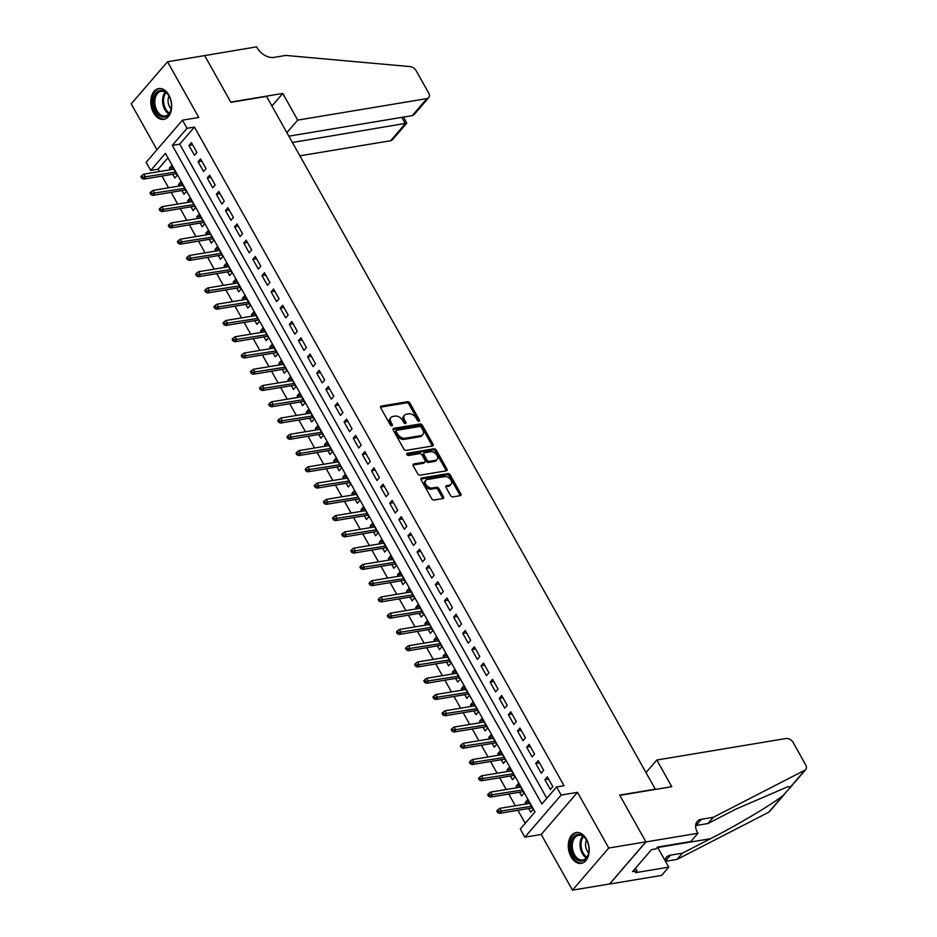 <?xml version="1.0" encoding="UTF-8"?>
<svg xmlns="http://www.w3.org/2000/svg" width="937" height="937" viewBox="0 0 937 937"><rect width="100%" height="100%" fill="white"/><g stroke="black" fill="none" stroke-linecap="round" stroke-linejoin="round"><path stroke-width="1.41" d="M419.038 421.31A1.37 0.902 40.8 0 0 419.425 420.022L409.914 403.062A1.968 1.3 40.8 0 0 407.56 401.704L381.312 406.072A1.968 1.3 40.8 0 0 380.727 406.389A1.968 1.3 40.8 0 0 380.75 407.911L390.272 424.871A1.37 0.902 40.8 0 0 392.31 424.531L391.08 422.341A6.278 4.146 40.8 0 1 390.987 417.457A6.278 4.146 40.8 0 1 392.884 416.45L395.063 416.087A6.278 4.146 40.8 0 1 402.594 420.42L403.835 422.622A1.37 0.902 40.8 0 0 405.873 422.282L404.643 420.081A6.278 4.146 40.8 0 1 404.55 415.208A6.278 4.146 40.8 0 1 406.435 414.201L408.626 413.838A6.278 4.146 40.8 0 1 416.157 418.16L417.387 420.362A1.37 0.902 40.8 0 0 419.038 421.31M418.499 421.263A1.37 0.902 40.8 0 0 418.452 421.158L408.93 404.198A1.968 1.3 40.8 0 0 406.576 402.84L380.504 407.185M391.385 425.773A1.37 0.902 40.8 0 0 391.326 425.667L390.097 423.477L391.08 422.341M404.948 423.524A1.37 0.902 40.8 0 0 404.889 423.419L403.66 421.217L404.643 420.081M586.398 839.072A15.601 10.272 -99.4 0 0 576.185 832.56A15.601 10.272 -99.4 0 0 571.09 856.828A15.601 10.272 -99.4 0 0 581.303 863.34A15.601 10.272 -99.4 0 0 586.398 839.072M168.894 95.082A15.601 10.272 -99.4 0 0 158.681 88.57A15.601 10.272 -99.4 0 0 153.586 112.838A15.601 10.272 -99.4 0 0 163.799 119.35A15.601 10.272 -99.4 0 0 168.894 95.082M450.556 495.521A1.968 1.3 40.8 0 0 452.911 496.868L460.278 495.65A1.968 1.3 40.8 0 0 460.863 495.333A1.968 1.3 40.8 0 0 460.84 493.811L450.264 474.965A1.968 1.3 40.8 0 0 447.909 473.618L421.673 477.987A1.968 1.3 40.8 0 0 421.076 478.303A1.968 1.3 40.8 0 0 421.111 479.826L431.676 498.66A1.968 1.3 40.8 0 0 434.03 500.007L442.92 498.531A1.968 1.3 40.8 0 0 443.517 498.215A1.968 1.3 40.8 0 0 443.482 496.692L438.961 488.634A1.968 1.3 40.8 0 0 436.607 487.275L432.203 488.013A5.247 3.467 40.8 0 1 426.616 485.436A5.247 3.467 40.8 0 1 425.82 480.318A5.247 3.467 40.8 0 1 427.413 479.475L444.688 476.593A5.247 3.467 40.8 0 1 450.264 479.182A5.247 3.467 40.8 0 1 451.06 484.3A5.247 3.467 40.8 0 1 449.479 485.132L446.598 485.612A1.968 1.3 40.8 0 0 446 485.928A1.968 1.3 40.8 0 0 446.035 487.451L450.556 495.521M556.601 786.928L561.169 795.056L524.861 837.174L520.304 829.046L535.015 811.969L165.427 153.352L150.705 170.429L146.149 162.3L182.446 120.182L187.013 128.31L172.291 145.387L541.891 803.993L556.601 786.928L564.027 785.686L194.439 127.081L187.013 128.31M182.446 120.182L198.785 117.465L167.524 61.76L204.664 55.588L230.9 102.332L266.541 96.406L655.303 789.165L619.662 795.103L645.898 841.848L608.757 848.032L577.508 792.339L561.169 795.056M432.414 446A1.968 1.3 40.8 0 0 433.011 445.684A1.968 1.3 40.8 0 0 432.976 444.161L422.411 425.328A1.968 1.3 40.8 0 0 420.057 423.969L393.809 428.338A1.968 1.3 40.8 0 0 393.224 428.654A1.968 1.3 40.8 0 0 393.247 430.177L403.824 449.01A1.968 1.3 40.8 0 0 406.178 450.369L432.414 446M436.337 450.147L446.902 468.98A1.968 1.3 40.8 0 1 446.937 470.515A1.968 1.3 40.8 0 1 446.34 470.819L420.104 475.188A1.968 1.3 40.8 0 1 417.75 473.841L413.229 465.771A1.968 1.3 40.8 0 1 413.194 464.248A1.968 1.3 40.8 0 1 413.791 463.932L424.426 462.164A1.968 1.3 40.8 0 0 425.023 461.847A1.968 1.3 40.8 0 0 424.988 460.325L421.99 454.984A1.968 1.3 40.8 0 0 419.635 453.625L408.555 455.476A1.37 0.902 40.8 0 1 407.302 453.239L433.983 448.8A1.968 1.3 40.8 0 1 436.337 450.147L435.354 451.283L445.93 470.128L446.902 468.98M645.898 841.848L609.589 883.966L572.46 890.15L608.757 848.032M167.524 61.76L131.227 103.878L156.959 149.744M526.102 803.969L525.259 802.482L528.96 801.861M528.644 808.502L530.74 812.238L533.188 809.392L527.718 799.636L525.259 802.482M516.978 787.712L516.135 786.213L519.836 785.604M519.52 792.245L521.604 795.97L524.064 793.124L518.583 783.367L516.135 786.213M507.854 771.456L507.011 769.956L510.712 769.336M510.396 775.988L512.48 779.713L514.94 776.867L509.459 767.11L507.011 769.956M498.718 755.187L497.887 753.688L501.588 753.079M501.272 759.72L503.356 763.444L505.816 760.598L500.335 750.842L497.887 753.688M489.594 738.93L488.763 737.431L492.464 736.81M492.136 743.463L494.232 747.187L496.68 744.341L491.211 734.585L488.763 737.431M480.47 722.661L479.627 721.162L483.34 720.553M483.012 727.194L485.108 730.919L487.556 728.084L482.087 718.316L479.627 721.162M471.346 706.404L470.503 704.905L474.204 704.284M473.888 710.937L475.984 714.662L478.432 711.815L472.962 702.059L470.503 704.905M462.222 690.136L461.379 688.648L465.08 688.027M464.764 694.668L466.86 698.405L469.308 695.559L463.827 685.802L461.379 688.648M453.098 673.879L452.255 672.379L455.956 671.759M455.64 678.411L457.724 682.136L460.184 679.29L454.703 669.533L452.255 672.379M443.974 657.622L443.131 656.123L446.832 655.502M446.516 662.154L448.6 665.879L451.06 663.033L445.579 653.276L443.131 656.123M434.838 641.353L434.007 639.854L437.708 639.245M437.392 645.886L439.476 649.61L441.936 646.764L436.455 637.008L434.007 639.854M425.714 625.096L424.871 623.597L428.584 622.976M428.256 629.629L430.352 633.353L432.8 630.507L427.331 620.751L424.871 623.597M416.59 608.827L415.747 607.328L419.46 606.719M419.132 613.36L421.228 617.085L423.676 614.239L418.207 604.482L415.747 607.328M407.466 592.571L406.623 591.071L410.324 590.451M410.008 597.103L412.104 600.828L414.552 597.982L409.082 588.225L406.623 591.071M398.342 576.302L397.499 574.814L401.2 574.194M400.884 580.835L402.98 584.571L405.428 581.725L399.947 571.968L397.499 574.814M389.218 560.045L388.375 558.546L392.076 557.925M391.76 564.578L393.845 568.302L396.304 565.456L390.823 555.7L388.375 558.546M380.082 543.788L379.251 542.289L382.952 541.668M382.636 548.321L384.72 552.045L387.18 549.199L381.699 539.443L379.251 542.289M370.958 527.519L370.127 526.02L373.828 525.411M373.5 532.052L375.596 535.777L378.044 532.93L372.575 523.174L370.127 526.02M361.834 511.262L360.991 509.763L364.704 509.142M364.376 515.795L366.472 519.52L368.92 516.674L363.451 506.917L360.991 509.763M352.71 494.994L351.867 493.494L355.568 492.885M355.252 499.526L357.348 503.251L359.796 500.405L354.327 490.648L351.867 493.494M343.586 478.737L342.743 477.238L346.444 476.617M346.128 483.269L348.224 486.994L350.672 484.148L345.203 474.391L342.743 477.238M334.462 462.468L333.619 460.981L337.32 460.36M337.004 467.001L339.089 470.737L341.548 467.891L336.067 458.134L333.619 460.981M325.338 446.211L324.495 444.712L328.196 444.091M327.88 450.744L329.965 454.468L332.424 451.622L326.943 441.866L324.495 444.712M316.202 429.954L315.371 428.455L319.072 427.834M318.756 434.487L320.841 438.211L323.3 435.365L317.819 425.609L315.371 428.455M307.078 413.685L306.247 412.186L309.948 411.577M309.62 418.218L311.716 421.943L314.164 419.097L308.695 409.34L306.247 412.186M297.954 397.429L297.111 395.929L300.824 395.309M300.496 401.961L302.592 405.686L305.04 402.84L299.571 393.083L297.111 395.929M288.83 381.16L287.987 379.661L291.688 379.052M291.372 385.693L293.468 389.417L295.916 386.571L290.447 376.815L287.987 379.661M279.706 364.903L278.863 363.404L282.564 362.783M282.248 369.436L284.344 373.16L286.792 370.314L281.311 360.558L278.863 363.404M270.582 348.634L269.739 347.147L273.44 346.526M273.124 353.167L275.209 356.903L277.668 354.057L272.187 344.301L269.739 347.147M261.458 332.377L260.615 330.878L264.316 330.257M264 336.91L266.085 340.635L268.544 337.788L263.063 328.032L260.615 330.878M252.322 316.12L251.491 314.621L255.192 314M254.876 320.653L256.961 324.378L259.42 321.532L253.939 311.775L251.491 314.621M243.198 299.852L242.355 298.353L246.068 297.743M245.74 304.384L247.836 308.109L250.284 305.263L244.815 295.506L242.355 298.353M234.074 283.595L233.231 282.096L236.944 281.475M236.616 288.127L238.712 291.852L241.16 289.006L235.691 279.249L233.231 282.096M224.95 267.326L224.107 265.827L227.808 265.218M227.492 271.859L229.588 275.583L232.036 272.737L226.567 262.981L224.107 265.827M215.826 251.069L214.983 249.57L218.684 248.949M218.368 255.602L220.453 259.326L222.912 256.48L217.431 246.724L214.983 249.57M206.702 234.8L205.859 233.313L209.56 232.692M209.244 239.333L211.329 243.07L213.788 240.223L208.307 230.467L205.859 233.313M197.566 218.544L196.735 217.044L200.436 216.424M200.12 223.076L202.205 226.801L204.664 223.955L199.183 214.198L196.735 217.044M188.442 202.287L187.611 200.787L191.312 200.167M190.984 206.819L193.081 210.544L195.528 207.698L190.059 197.941L187.611 200.787M179.318 186.018L178.475 184.519L182.188 183.91M181.86 190.551L183.957 194.275L186.404 191.429L180.935 181.673L178.475 184.519M196.899 152.403L191.429 142.647L188.981 145.493L194.451 155.249L196.899 152.403M206.035 168.672L200.553 158.903L198.105 161.75L203.575 171.506L206.035 168.672M215.159 184.929L209.677 175.172L207.229 178.018L212.699 187.775L215.159 184.929M224.283 201.186L218.801 191.429L216.353 194.275L221.835 204.032L224.283 201.186M233.407 217.454L227.937 207.698L225.477 210.544L230.959 220.3L233.407 217.454M242.531 233.711L237.061 223.955L234.601 226.801L240.083 236.557L242.531 233.711M251.655 249.98L246.185 240.223L243.725 243.07L249.207 252.826L251.655 249.98M260.791 266.237L255.309 256.48L252.861 259.326L258.331 269.083L260.791 266.237M269.915 282.505L264.433 272.737L261.985 275.583L267.455 285.34L269.915 282.505M279.039 298.762L273.557 289.006L271.109 291.852L276.579 301.609L279.039 298.762M288.163 315.019L282.693 305.263L280.233 308.109L285.715 317.866L288.163 315.019M297.287 331.288L291.817 321.532L289.357 324.378L294.839 334.134L297.287 331.288M306.411 347.545L300.941 337.788L298.481 340.635L303.963 350.391L306.411 347.545M315.535 363.814L310.065 354.057L307.617 356.903L313.087 366.66L315.535 363.814M324.67 380.071L319.189 370.314L316.741 373.16L322.211 382.917L324.67 380.071M333.795 396.339L328.313 386.571L325.865 389.417L331.335 399.174L333.795 396.339M342.919 412.596L337.437 402.84L334.989 405.686L340.459 415.442L342.919 412.596M352.043 428.853L346.573 419.097L344.113 421.943L349.595 431.699L352.043 428.853M361.167 445.122L355.697 435.365L353.237 438.211L358.719 447.968L361.167 445.122M370.291 461.379L364.821 451.622L362.361 454.468L367.843 464.225L370.291 461.379M379.426 477.647L373.945 467.891L371.497 470.737L376.967 480.494L379.426 477.647M388.55 493.904L383.069 484.148L380.621 486.994L386.091 496.751L388.55 493.904M397.675 510.173L392.193 500.405L389.745 503.251L395.215 513.019L397.675 510.173M406.799 526.43L401.317 516.674L398.869 519.52L404.351 529.276L406.799 526.43M415.923 542.687L410.453 532.93L407.993 535.777L413.475 545.533L415.923 542.687M425.047 558.956L419.577 549.199L417.117 552.045L422.599 561.802L425.047 558.956M434.171 575.213L428.701 565.456L426.241 568.302L431.723 578.059L434.171 575.213M443.306 591.481L437.825 581.725L435.377 584.571L440.847 594.327L443.306 591.481M452.43 607.738L446.949 597.982L444.501 600.828L449.971 610.584L452.43 607.738M461.554 624.007L456.073 614.239L453.625 617.085L459.095 626.853L461.554 624.007M470.679 640.264L465.209 630.507L462.749 633.353L468.231 643.11L470.679 640.264M479.803 656.521L474.333 646.764L471.873 649.61L477.355 659.367L479.803 656.521M488.927 672.789L483.457 663.033L480.997 665.879L486.479 675.636L488.927 672.789M498.051 689.046L492.581 679.29L490.133 682.136L495.603 691.893L498.051 689.046M507.186 705.315L501.705 695.559L499.257 698.405L504.727 708.161L507.186 705.315M516.31 721.572L510.829 711.815L508.381 714.662L513.851 724.418L516.31 721.572M525.434 737.841L519.953 728.072L517.505 730.919L522.975 740.687L525.434 737.841M534.558 754.098L529.089 744.341L526.629 747.187L532.111 756.944L534.558 754.098M543.683 770.355L538.213 760.598L535.753 763.444L541.235 773.201L543.683 770.355M194.439 127.081L179.717 144.146L546.81 798.289M544.877 779.713L550.359 789.469L552.807 786.623L547.337 776.867L544.877 779.713L548.59 779.092M167.934 157.826L158.13 169.199L159.454 171.541M161.996 176.074L168.578 187.81M171.12 192.343L177.702 204.067M180.244 208.6L186.826 220.336M189.379 224.868L195.962 236.592M198.503 241.125L205.086 252.849M207.627 257.382L214.21 269.118M216.752 273.651L223.334 285.375M225.876 289.908L232.458 301.644M235 306.176L241.582 317.901M244.124 322.433L250.706 334.169M253.259 338.702L259.842 350.426M262.383 354.959L268.966 366.683M271.507 371.216L278.09 382.952M280.631 387.485L287.214 399.209M289.756 403.742L296.338 415.478M298.88 420.01L305.462 431.734M308.015 436.267L314.598 448.003M317.139 452.536L323.722 464.26M326.263 468.793L332.846 480.517M335.387 485.05L341.97 496.786M344.511 501.318L351.094 513.043M353.636 517.575L360.218 529.311M362.76 533.844L369.342 545.568M371.895 550.101L378.478 561.837M381.019 566.37L387.602 578.094M390.143 582.627L396.726 594.351M399.267 598.884L405.85 610.619M408.391 615.152L414.974 626.876M417.515 631.409L424.098 643.145M426.64 647.678L433.222 659.402M435.775 663.935L442.358 675.671M444.899 680.203L451.482 691.928M454.023 696.46L460.606 708.196M463.147 712.717L469.73 724.453M472.271 728.986L478.854 740.71M481.395 745.243L487.978 756.979M490.531 761.512L497.114 773.236M499.655 777.769L506.238 789.504M508.779 794.037L515.362 805.761M517.903 810.294L525.224 823.33M172.736 174.294L174.832 178.018L177.28 175.172L171.811 165.416L169.351 168.262L170.194 169.761M577.508 792.339L541.199 834.457L572.46 890.15M541.199 834.457L524.861 837.174M158.13 169.199L150.705 170.429M179.717 144.146L172.291 145.387M169.351 168.262L173.052 167.641M188.981 145.493L192.682 144.872M198.105 161.75L201.806 161.141M207.229 178.018L210.93 177.398M216.353 194.275L220.054 193.666M225.477 210.544L229.178 209.923M234.601 226.801L238.314 226.192M243.725 243.07L247.438 242.449M252.861 259.326L256.562 258.706M261.985 275.583L265.686 274.974M271.109 291.852L274.81 291.231M280.233 308.109L283.934 307.5M289.357 324.378L293.058 323.757M298.481 340.635L302.194 340.026M307.617 356.903L311.318 356.283M316.741 373.16L320.442 372.539M325.865 389.417L329.566 388.808M334.989 405.686L338.69 405.065M344.113 421.943L347.814 421.334M353.237 438.211L356.95 437.591M362.361 454.468L366.074 453.859M371.497 470.737L375.198 470.116M380.621 486.994L384.322 486.373M389.745 503.251L393.446 502.642M398.869 519.52L402.57 518.899M407.993 535.777L411.694 535.168M417.117 552.045L420.83 551.424M426.241 568.302L429.954 567.693M435.377 584.571L439.078 583.95M444.501 600.828L448.202 600.207M453.625 617.085L457.326 616.476M462.749 633.353L466.45 632.733M471.873 649.61L475.574 649.001M480.997 665.879L484.71 665.258M490.133 682.136L493.834 681.527M499.257 698.405L502.958 697.784M508.381 714.662L512.082 714.041M517.505 730.919L521.206 730.31M526.629 747.187L530.33 746.566M535.753 763.444L539.466 762.835M404.55 415.208L403.566 416.344A6.278 4.146 40.8 0 0 403.66 421.217M390.987 417.457L390.003 418.593A6.278 4.146 40.8 0 0 390.097 423.477M432.238 446.035A1.968 1.3 40.8 0 0 431.992 445.298L421.427 426.464A1.968 1.3 40.8 0 0 419.073 425.117L393.001 429.451M421.357 427.424A1.37 0.902 40.8 0 0 419.706 426.476L396.667 430.306A1.37 0.902 40.8 0 0 396.281 431.594L397.581 433.913A6.278 4.146 40.8 0 0 405.112 438.247L420.854 435.623A6.278 4.146 40.8 0 0 422.751 434.616A6.278 4.146 40.8 0 0 422.646 429.743L421.357 427.424M395.683 431.453A1.37 0.902 40.8 0 0 395.297 432.73L396.281 431.594M422.751 434.616L421.767 435.752A6.278 4.146 40.8 0 1 419.87 436.759L404.128 439.383A6.278 4.146 40.8 0 1 396.597 435.049L395.297 432.73M446.176 470.854A1.968 1.3 40.8 0 0 445.93 470.128M412.983 465.045L423.454 463.3A1.968 1.3 40.8 0 0 424.039 462.995L425.023 461.847M406.81 454.293L432.999 449.936L433.983 448.8M435.471 460.325A5.247 3.467 40.8 0 0 437.052 459.493A5.247 3.467 40.8 0 0 436.255 454.363A5.247 3.467 40.8 0 0 430.68 451.786L424.59 452.805A1.968 1.3 40.8 0 0 424.004 453.121A1.968 1.3 40.8 0 0 424.028 454.644L427.038 459.985A1.968 1.3 40.8 0 0 429.392 461.344L435.471 460.325L434.499 461.461A5.247 3.467 40.8 0 0 436.08 460.629L437.052 459.493M424.004 453.121L423.02 454.258A1.968 1.3 40.8 0 0 423.055 455.78L424.028 454.644M434.499 461.461L428.408 462.48A1.968 1.3 40.8 0 1 426.054 461.121L423.055 455.78M435.354 451.283A1.968 1.3 40.8 0 0 432.999 449.936M451.06 484.3L450.076 485.436A5.247 3.467 40.8 0 1 448.495 486.28L445.789 486.725M425.82 480.318L424.848 481.454A5.247 3.467 40.8 0 0 425.644 486.572A5.247 3.467 40.8 0 0 431.219 489.149L432.203 488.013M442.756 498.566A1.968 1.3 40.8 0 0 442.51 497.828L437.977 489.77A1.968 1.3 40.8 0 0 435.623 488.411L431.219 489.149M460.102 495.673A1.968 1.3 40.8 0 0 459.856 494.947L449.28 476.113A1.968 1.3 40.8 0 0 446.926 474.754L420.865 479.088M141.862 175.57L140.878 176.706L141.792 178.335L142.775 177.198L141.862 175.57L143.818 174.141L145.469 177.07L143.701 179.119L176.437 173.673M142.775 177.198L175.535 172.068M143.818 174.141L173.895 169.14M143.701 179.119L141.792 178.335M159.77 115.907A13.505 8.89 80.6 0 1 153.785 98.104A13.505 8.89 80.6 0 1 165.088 91.627A13.505 8.89 80.6 0 1 169.023 96.031A8.901 5.856 -99.4 0 0 171.166 108.938A13.505 8.89 80.6 0 1 159.77 115.907M169.152 96.265A12.497 8.234 -99.4 0 0 165.626 92.4A12.497 8.234 -99.4 0 0 161.117 91.311A12.497 8.234 -99.4 0 0 154.804 101.618A12.497 8.234 -99.4 0 0 160.719 114.888A12.497 8.234 -99.4 0 0 165.228 115.977A12.497 8.234 -99.4 0 0 171.225 108.692M159.84 88.476A15.507 10.202 -99.4 0 0 152.052 101.29A15.507 10.202 -99.4 0 0 159.384 117.711A15.507 10.202 -99.4 0 0 164.935 119.069M169.023 96.031A13.505 8.89 80.6 0 1 171.178 108.95M577.274 859.897A13.505 8.89 80.6 0 1 571.289 842.094A13.505 8.89 80.6 0 1 582.591 835.605A13.505 8.89 80.6 0 1 586.527 840.02A8.901 5.856 -99.4 0 0 588.67 852.928A13.505 8.89 80.6 0 1 577.274 859.897M586.656 840.243A12.497 8.234 -99.4 0 0 583.142 836.39A12.497 8.234 -99.4 0 0 578.621 835.3A12.497 8.234 -99.4 0 0 572.308 845.607A12.497 8.234 -99.4 0 0 578.223 858.878A12.497 8.234 -99.4 0 0 582.732 859.967A12.497 8.234 -99.4 0 0 588.729 852.67M577.344 832.466A15.507 10.202 -99.4 0 0 569.555 845.279A15.507 10.202 -99.4 0 0 576.887 861.689A15.507 10.202 -99.4 0 0 582.439 863.047M586.527 840.02A13.505 8.89 80.6 0 1 588.682 852.928M299.887 155.823L390.635 140.726L405.299 123.707L401.75 117.371M292.403 142.494L406.74 123.169L392.439 139.765A5.997 3.959 -139.2 0 1 390.635 140.726M204.617 55.506L230.76 102.098L282.751 93.442L297.708 120.112L426.932 98.608A5.997 3.959 40.8 0 0 428.736 97.647A5.997 3.959 40.8 0 0 428.654 92.986L416.192 70.79A5.997 3.959 40.8 0 0 410.148 66.609L285.773 55.424L273.885 57.403A14.008 9.241 -139.2 0 1 257.101 47.74L256.597 46.85L204.524 55.611M282.751 93.442L271.929 105.998M297.708 120.112L286.898 132.667M288.854 136.158L412.268 115.626L426.932 98.608M428.736 97.647L414.435 114.232L412.268 115.626M403.589 117.066L406.74 123.169M656.814 760.024L786.038 738.508A5.997 3.959 40.8 0 1 793.229 742.643L805.679 764.85A5.997 3.959 40.8 0 1 805.773 769.511A5.997 3.959 40.8 0 1 804.953 770.144L713.315 817.298L701.426 819.266A14.008 9.241 40.8 0 0 697.21 821.515A14.008 9.241 40.8 0 0 697.421 832.384L697.924 833.274L645.944 841.93L619.79 795.337L671.782 786.693L656.814 760.024L645.991 772.568M784.878 793.756L769.476 811.629A5.997 3.959 -139.2 0 1 768.656 812.262L677.018 859.416L682.382 853.185L710.48 838.72C737.079 825.204 771.327 804.848 783.004 795.607L790.371 787.385L790.594 786.799L787.748 786.752L736.037 809.064L707.939 823.529L696.062 825.509A14.008 9.241 40.8 0 0 695.641 825.591M707.939 823.529L713.315 817.298M677.018 859.416L665.469 861.337M664.872 860.271A14.008 9.241 40.8 0 1 666.277 857.402A14.008 9.241 40.8 0 1 670.505 855.153L682.382 853.185M645.944 841.93L609.636 884.048L661.627 875.404L668.737 867.147L635.462 872.687L637.031 870.86L635.532 868.177M697.924 833.274L690.815 841.531L657.54 847.071L655.97 848.887L651.52 849.636L632.58 871.609L637.031 870.86M668.737 867.147L657.493 847.118M150.986 191.839L150.014 192.975L150.927 194.603L151.899 193.467L150.986 191.839L152.954 190.41L154.593 193.338L152.825 195.388L185.573 189.93M151.899 193.467L184.671 188.325M152.954 190.41L183.02 185.397M152.825 195.388L150.927 194.603M160.122 208.096L159.138 209.232L160.051 210.86L161.023 209.724L160.122 208.096L162.078 206.667L163.717 209.595L161.949 211.645L194.697 206.199M161.023 209.724L193.795 204.594M162.078 206.667L192.155 201.666M161.949 211.645L160.051 210.86M169.246 224.365L168.262 225.501L169.175 227.129L170.159 225.981L169.246 224.365L171.202 222.936L172.841 225.864L171.073 227.914L203.821 222.456M170.159 225.981L202.919 220.851M171.202 222.936L201.279 217.923M171.073 227.914L169.175 227.129M178.37 240.622L177.386 241.758L178.299 243.386L179.283 242.25L178.37 240.622L180.326 239.193L181.965 242.121L180.197 244.17L212.945 238.724M179.283 242.25L212.043 237.12M180.326 239.193L210.403 234.191M180.197 244.17L178.299 243.386M187.494 256.879L186.51 258.026L187.423 259.643L188.407 258.507L187.494 256.879L189.45 255.461L191.089 258.389L189.333 260.427L222.069 254.981M188.407 258.507L221.167 253.377M189.45 255.461L219.527 250.448M189.333 260.427L187.423 259.643M196.618 273.147L195.634 274.283L196.547 275.911L197.531 274.775L196.618 273.147L198.574 271.718L200.225 274.646L198.457 276.696L231.193 271.25M197.531 274.775L230.291 269.645M198.574 271.718L228.651 266.717M198.457 276.696L196.547 275.911M205.742 289.404L204.77 290.54L205.671 292.168L206.655 291.032L205.742 289.404L207.698 287.975L209.349 290.903L207.581 292.953L240.317 287.507M206.655 291.032L239.427 285.902M207.698 287.975L237.775 282.974M207.581 292.953L205.671 292.168M214.866 305.673L213.894 306.809L214.807 308.437L215.779 307.301L214.866 305.673L216.834 304.244L218.473 307.172L216.705 309.222L249.453 303.764M215.779 307.301L248.551 302.159M216.834 304.244L246.899 299.231M216.705 309.222L214.807 308.437M224.002 321.93L223.018 323.066L223.931 324.694L224.903 323.558L224.002 321.93L225.958 320.501L227.597 323.429L225.829 325.479L258.577 320.032M224.903 323.558L257.675 318.428M225.958 320.501L256.035 315.5M225.829 325.479L223.931 324.694M233.126 338.198L232.142 339.335L233.055 340.963L234.039 339.815L233.126 338.198L235.082 336.77L236.721 339.698L234.953 341.747L267.701 336.289M234.039 339.815L266.799 334.685M235.082 336.77L265.159 331.757M234.953 341.747L233.055 340.963M242.25 354.455L241.266 355.591L242.179 357.22L243.163 356.083L242.25 354.455L244.206 353.026L245.845 355.955L244.088 358.004L276.825 352.558M243.163 356.083L275.923 350.953M244.206 353.026L274.283 348.025M244.088 358.004L242.179 357.22M251.374 370.712L250.39 371.86L251.303 373.476L252.287 372.34L251.374 370.712L253.33 369.295L254.969 372.223L253.213 374.261L285.949 368.815M252.287 372.34L285.047 367.21M253.33 369.295L283.407 364.282M253.213 374.261L251.303 373.476M260.498 386.981L259.514 388.117L260.427 389.745L261.411 388.609L260.498 386.981L262.454 385.552L264.105 388.48L262.337 390.53L295.073 385.084M261.411 388.609L294.171 383.479M262.454 385.552L292.531 380.551M262.337 390.53L260.427 389.745M269.622 403.238L268.65 404.386L269.551 406.002L270.535 404.866L269.622 403.238L271.589 401.809L273.229 404.737L271.461 406.787L304.209 401.341M270.535 404.866L303.307 399.736M271.589 401.809L301.655 396.808M271.461 406.787L269.551 406.002M278.746 419.507L277.774 420.643L278.687 422.271L279.659 421.135L278.746 419.507L280.713 418.078L282.353 421.006L280.585 423.055L313.333 417.597M279.659 421.135L312.431 415.993M280.713 418.078L310.791 413.065M280.585 423.055L278.687 422.271M287.882 435.764L286.898 436.9L287.811 438.528L288.795 437.392L287.882 435.764L289.838 434.335L291.477 437.263L289.709 439.312L322.457 433.866M288.795 437.392L321.555 432.262M289.838 434.335L319.915 429.333M289.709 439.312L287.811 438.528M297.006 452.032L296.022 453.168L296.935 454.796L297.919 453.649L297.006 452.032L298.962 450.603L300.601 453.531L298.833 455.581L331.581 450.123M297.919 453.649L330.679 448.518M298.962 450.603L329.039 445.59M298.833 455.581L296.935 454.796M306.13 468.289L305.146 469.425L306.059 471.053L307.043 469.917L306.13 468.289L308.086 466.86L309.725 469.788L307.968 471.838L340.705 466.392M307.043 469.917L339.803 464.787M308.086 466.86L338.163 461.859M307.968 471.838L306.059 471.053M315.254 484.546L314.27 485.694L315.183 487.31L316.167 486.174L315.254 484.546L317.21 483.129L318.861 486.057L317.093 488.095L349.829 482.649M316.167 486.174L348.927 481.044M317.21 483.129L347.287 478.116M317.093 488.095L315.183 487.31M324.378 500.815L323.394 501.951L324.307 503.579L325.291 502.443L324.378 500.815L326.334 499.386L327.985 502.314L326.217 504.364L358.953 498.917M325.291 502.443L358.063 497.313M326.334 499.386L356.411 494.385M326.217 504.364L324.307 503.579M333.502 517.072L332.53 518.22L333.443 519.836L334.415 518.7L333.502 517.072L335.469 515.643L337.109 518.571L335.341 520.621L368.089 515.174M334.415 518.7L367.187 513.57M335.469 515.643L365.535 510.642M335.341 520.621L333.443 519.836M342.637 533.34L341.654 534.477L342.567 536.105L343.539 534.968L342.637 533.34L344.593 531.911L346.233 534.84L344.465 536.889L377.213 531.431M343.539 534.968L376.311 529.827M344.593 531.911L374.671 526.91M344.465 536.889L342.567 536.105M351.762 549.597L350.778 550.733L351.691 552.361L352.675 551.225L351.762 549.597L353.717 548.168L355.357 551.097L353.589 553.146L386.337 547.7M352.675 551.225L385.435 546.095M353.717 548.168L383.795 543.167M353.589 553.146L351.691 552.361M360.886 565.866L359.902 567.002L360.815 568.63L361.799 567.482L360.886 565.866L362.842 564.437L364.481 567.365L362.713 569.415L395.461 563.957M361.799 567.482L394.559 562.352M362.842 564.437L392.919 559.424M362.713 569.415L360.815 568.63M370.01 582.123L369.026 583.259L369.939 584.887L370.923 583.751L370.01 582.123L371.966 580.694L373.605 583.622L371.848 585.672L404.585 580.226M370.923 583.751L403.683 578.621M371.966 580.694L402.043 575.693M371.848 585.672L369.939 584.887M379.134 598.38L378.15 599.528L379.063 601.156L380.047 600.008L379.134 598.38L381.09 596.963L382.741 599.891L380.972 601.929L413.709 596.482M380.047 600.008L412.807 594.878M381.09 596.963L411.167 591.95M380.972 601.929L379.063 601.156M388.258 614.649L387.286 615.785L388.187 617.413L389.171 616.277L388.258 614.649L390.214 613.22L391.865 616.148L390.097 618.197L422.833 612.751M389.171 616.277L421.943 611.147M390.214 613.22L420.291 608.218M390.097 618.197L388.187 617.413M397.382 630.906L396.41 632.053L397.323 633.67L398.295 632.534L397.382 630.906L399.349 629.477L400.989 632.405L399.221 634.454L431.969 629.008M398.295 632.534L431.067 627.403M399.349 629.477L429.415 624.475M399.221 634.454L397.323 633.67M406.517 647.174L405.534 648.31L406.447 649.938L407.419 648.802L406.517 647.174L408.473 645.745L410.113 648.673L408.345 650.723L441.093 645.265M407.419 648.802L440.191 643.66M408.473 645.745L438.551 640.744M408.345 650.723L406.447 649.938M415.641 663.431L414.658 664.567L415.571 666.195L416.555 665.059L415.641 663.431L417.597 662.002L419.237 664.93L417.469 666.98L450.217 661.534M416.555 665.059L449.315 659.929M417.597 662.002L447.675 657.001M417.469 666.98L415.571 666.195M424.766 679.7L423.782 680.836L424.695 682.464L425.679 681.316L424.766 679.7L426.722 678.271L428.361 681.199L426.604 683.249L459.341 677.791M425.679 681.316L458.439 676.186M426.722 678.271L456.799 673.258M426.604 683.249L424.695 682.464M433.89 695.957L432.906 697.093L433.819 698.721L434.803 697.585L433.89 695.957L435.846 694.528L437.485 697.456L435.728 699.506L468.465 694.059M434.803 697.585L467.563 692.455M435.846 694.528L465.923 689.527M435.728 699.506L433.819 698.721M443.014 712.214L442.03 713.362L442.943 714.99L443.927 713.842L443.014 712.214L444.97 710.796L446.621 713.725L444.852 715.763L477.589 710.316M443.927 713.842L476.687 708.712M444.97 710.796L475.047 705.784M444.852 715.763L442.943 714.99M452.138 728.482L451.165 729.618L452.067 731.247L453.051 730.11L452.138 728.482L454.105 727.053L455.745 729.982L453.976 732.031L486.725 726.585M453.051 730.11L485.823 724.98M454.105 727.053L484.171 722.052M453.976 732.031L452.067 731.247M461.262 744.739L460.29 745.887L461.203 747.503L462.175 746.367L461.262 744.739L463.229 743.31L464.869 746.239L463.101 748.288L495.849 742.842M462.175 746.367L494.947 741.237M463.229 743.31L493.307 738.309M463.101 748.288L461.203 747.503M470.397 761.008L469.414 762.144L470.327 763.772L471.311 762.636L470.397 761.008L472.353 759.579L473.993 762.507L472.225 764.557L504.973 759.099M471.311 762.636L504.071 757.494M472.353 759.579L502.431 754.578M472.225 764.557L470.327 763.772M479.521 777.265L478.538 778.401L479.451 780.029L480.435 778.893L479.521 777.265L481.477 775.836L483.117 778.764L481.349 780.814L514.097 775.367M480.435 778.893L513.195 773.763M481.477 775.836L511.555 770.835M481.349 780.814L479.451 780.029M488.645 793.534L487.662 794.67L488.575 796.298L489.559 795.15L488.645 793.534L490.601 792.105L492.241 795.033L490.484 797.082L523.221 791.624M489.559 795.15L522.319 790.02M490.601 792.105L520.679 787.092M490.484 797.082L488.575 796.298M497.77 809.791L496.786 810.927L497.699 812.555L498.683 811.419L497.77 809.791L499.726 808.362L501.377 811.29L499.608 813.339L532.345 807.893M498.683 811.419L531.443 806.288M499.726 808.362L529.803 803.36M499.608 813.339L497.699 812.555M418.452 421.158L419.425 420.022M391.326 425.667L392.31 424.531M404.889 423.419L405.873 422.282M380.504 407.021L381.312 406.072M406.576 402.84L407.56 401.704M408.93 404.198L409.914 403.062M393.001 429.287L393.809 428.338M419.073 425.117L420.057 423.969M421.427 426.464L422.411 425.328M431.992 445.298L432.976 444.161M396.597 435.049L397.581 433.913M404.128 439.383L405.112 438.247M419.87 436.759L420.854 435.623M412.971 464.881L413.791 463.932M423.454 463.3L424.426 462.164M406.728 453.895L407.302 453.239M426.054 461.121L427.038 459.985M428.408 462.48L429.392 461.344M445.778 486.561L446.598 485.612M448.495 486.28L449.479 485.132M435.623 488.411L436.607 487.275M437.977 489.77L438.961 488.634M442.51 497.828L443.482 496.692M420.854 478.936L421.673 477.987M446.926 474.754L447.909 473.618M449.28 476.113L450.264 474.965M459.856 494.947L460.84 493.811M168.847 113.845A12.497 8.234 80.6 0 1 168.449 113.6A12.497 8.234 80.6 0 1 162.745 103.41A12.497 8.234 80.6 0 1 165.24 92.154M165.954 92.622A12.087 7.964 -99.4 0 0 169.269 113.108A12.087 7.964 -99.4 0 0 169.374 113.178M586.351 857.823A12.497 8.234 80.6 0 1 585.953 857.589A12.497 8.234 80.6 0 1 580.249 847.388A12.497 8.234 80.6 0 1 582.744 836.144M583.458 836.6A12.087 7.964 -99.4 0 0 586.773 857.097A12.087 7.964 -99.4 0 0 586.878 857.156M696.062 825.509L701.426 819.266M670.505 855.153L665.352 861.126M768.656 812.262L783.004 795.607M790.594 786.799L804.953 770.144M710.48 838.72L657.715 847.505M395.273 431.664L396.257 430.528M790.371 787.385L805.773 769.511"/></g></svg>
